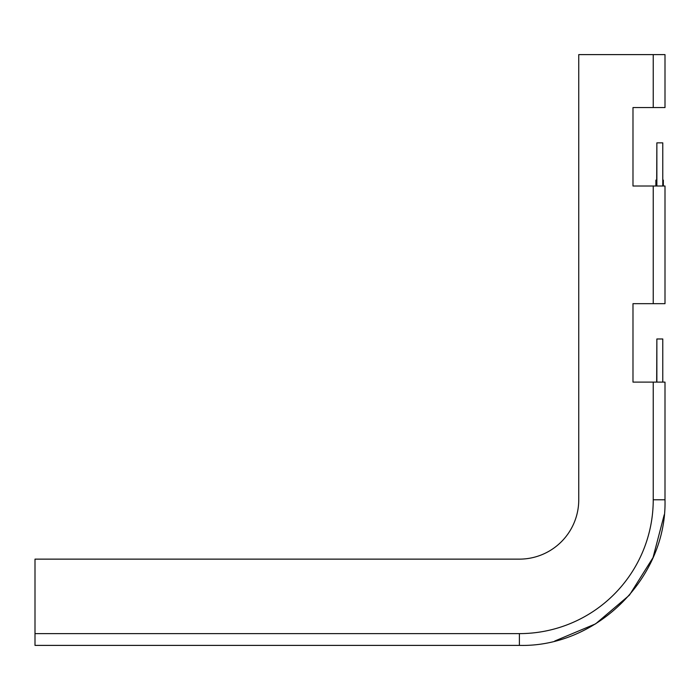 <?xml version="1.0" encoding="UTF-8"?>
<svg xmlns="http://www.w3.org/2000/svg" width="700" height="700" viewBox="0 0 700 700"><rect width="100%" height="100%" fill="white"/><g stroke="black" fill="none" stroke-linecap="round" stroke-linejoin="round"><path stroke-width="1.05" d="M663.337 186.008L663.337 180.119C663.337 162.487 663.337 162.487 663.337 180.119L663.337 186.008M655.891 186.008L655.891 180.119C655.891 162.487 655.891 162.487 655.891 180.119L655.891 186.008M653.231 382.113L653.231 499.782L665 499.782L665 382.113L632.984 382.113L632.984 303.669L665 303.669L665 186.008L632.984 186.008L632.984 107.564L665 107.564L665 54.609L653.231 54.609L653.231 107.564M653.231 499.782A133.84 133.84 0 0 1 519.391 633.622L35 633.622L35 645.391L519.391 645.391C597.196 647.395 667.004 577.596 665 499.782M35 633.622L35 559.134L519.391 559.134A59.351 59.351 0 0 0 578.751 499.782L578.751 54.609L653.231 54.609M656.863 382.113L656.863 338.975L662.778 338.975L662.778 382.113M656.67 382.113L656.863 338.975M632.984 382.113L632.984 303.669M632.984 186.008L632.984 107.564M519.391 559.134A59.351 59.351 0 0 0 578.751 499.782M656.863 186.008L656.863 142.861L662.778 142.861L662.778 186.008M656.67 186.008L656.863 142.861M519.391 633.622L519.391 645.391M653.231 186.008L653.231 303.669M664.23 514.762L653.012 557.646L629.414 595.166L595.613 623.849L554.75 641.034"/></g></svg>
